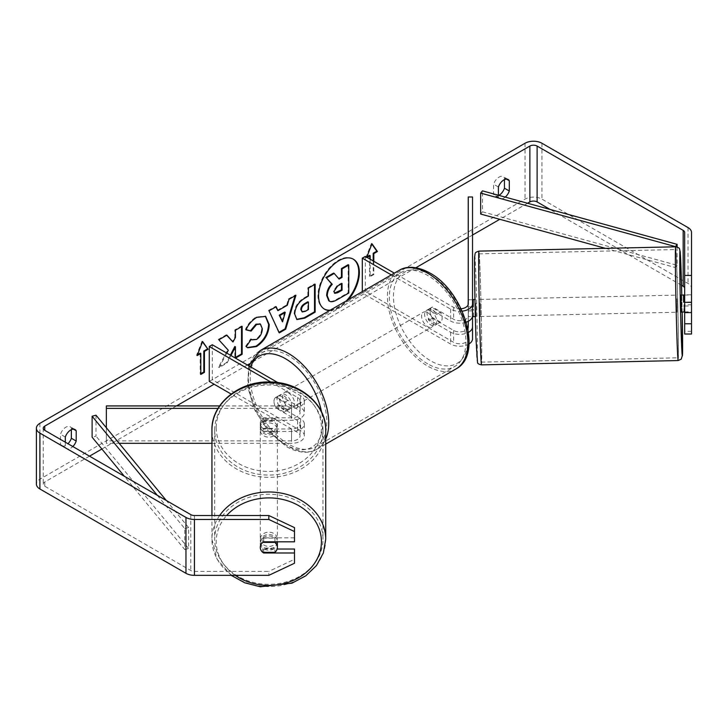<?xml version="1.0" encoding="UTF-8"?>
<svg xmlns="http://www.w3.org/2000/svg" width="728" height="728" viewBox="0 0 728 728"><rect width="100%" height="100%" fill="white"/><g stroke="black" fill="none" stroke-linecap="round" stroke-linejoin="round"><path stroke-width="0.55" stroke-dasharray="3.64 2.73" d="M263.7 428.974A8.554 6.989 -0 0 1 260.278 423.387A8.554 6.989 -0 0 1 263.7 417.799L291.537 417.799A8.554 4.941 0 0 0 300.091 412.858A8.554 4.941 0 0 0 297.588 409.364L276.422 397.142A8.554 4.941 -120 0 0 275.766 397.415A8.554 4.941 -120 0 0 276.422 408.317L297.588 420.547A8.554 4.941 180 0 1 300.091 424.033A8.554 4.941 180 0 1 291.537 428.974L263.7 428.974L263.7 431.44A8.554 6.989 -0 0 1 260.278 425.853A8.554 6.989 -0 0 1 263.7 420.265L291.537 420.265A12.831 7.407 0 0 0 304.368 412.858A12.831 7.407 0 0 0 300.609 407.625L279.443 395.395A8.554 4.941 -120 0 0 278.797 395.677A8.554 4.941 -120 0 0 279.443 406.57L300.609 418.8A12.831 7.407 180 0 1 304.368 424.033A12.831 7.407 180 0 1 291.537 431.44L263.7 431.44M277.386 423.387L277.386 427.664A8.554 7.116 -0 0 1 268.832 434.78A8.554 7.116 -0 0 1 260.278 427.664L260.278 423.387A8.554 7.116 -0 0 1 262.717 418.409L262.717 421.257A8.554 7.116 -0 0 1 274.938 421.257L274.938 418.409A8.554 7.116 -0 0 1 277.386 423.387A8.554 7.116 -0 0 1 274.938 428.364L274.938 431.213A8.554 7.116 -0 0 1 262.717 431.213L262.717 428.364A8.554 7.116 -0 0 1 260.278 423.387L260.278 425.853M211.939 443.316L291.537 443.316A12.831 7.407 0 0 0 304.368 435.908A12.831 7.407 0 0 0 300.609 430.667L212.303 379.679L209.273 381.426M106.361 405.924L106.361 440.849L291.537 440.849A8.554 4.941 0 0 0 300.091 435.908A8.554 4.941 0 0 0 297.588 432.414L231.131 394.048M218.027 408.39L291.537 408.39A12.831 7.407 0 0 0 304.368 400.982A12.831 7.407 0 0 0 300.609 395.75L277.859 382.61M219.61 405.924L291.537 405.924A8.554 4.941 0 0 0 300.091 400.982A8.554 4.941 0 0 0 297.588 397.497L270.807 382.036M212.303 344.763L212.303 379.679M106.361 427.764L106.361 443.316L119.183 443.316M106.361 440.849L106.361 443.316M276.422 408.317L279.443 406.57M276.422 397.142L279.443 395.395M263.7 417.799L263.7 420.265M211.939 515.515L211.939 539.284A56.884 47.311 180 0 0 268.832 586.595A56.884 47.311 180 0 0 325.716 539.284M260.278 541.659A8.554 7.116 -0 0 1 268.832 534.543A8.554 7.116 -0 0 1 277.386 541.659A8.554 7.116 -0 0 1 268.832 548.766A8.554 7.116 -0 0 1 260.278 541.659L260.278 547.356A8.554 7.116 -0 0 1 262.717 542.378L262.89 542.378M262.717 552.334L262.717 548.057A8.554 7.116 -0 0 0 274.938 548.057L274.938 552.334M262.781 552.334A8.554 6.989 -0 0 1 260.797 549.795A8.554 7.116 -0 0 1 260.278 547.356M260.278 427.664A8.554 7.116 -0 0 1 268.832 420.547A8.554 7.116 -0 0 1 277.386 427.664M262.717 428.364L274.938 428.364M274.938 418.409L262.717 418.409M274.938 541.814L274.938 538.101A8.554 7.116 -0 0 0 262.717 538.101L262.717 542.378M262.717 538.101L274.938 538.101M274.938 548.057L262.717 548.057M274.938 431.213L262.717 431.213M262.717 421.257L274.938 421.257M260.278 430.039A8.554 7.116 -0 0 1 268.832 422.923A8.554 7.116 -0 0 1 277.386 430.039A8.554 7.116 -0 0 1 268.832 437.155A8.554 7.116 -0 0 1 260.278 430.039L260.278 539.284A8.554 7.116 -0 0 1 268.832 532.168A8.554 7.116 -0 0 1 277.386 539.284A8.554 7.116 -0 0 1 268.832 546.391A8.554 7.116 -0 0 1 260.278 539.284M277.386 430.039L277.386 539.284M214.678 430.039A54.145 45.036 -0 0 1 268.832 385.003A54.145 45.036 -0 0 1 322.977 430.039A54.145 45.036 -0 0 1 268.832 475.075A54.145 45.036 -0 0 1 214.678 430.039L214.678 539.284A54.145 45.036 -0 0 1 268.832 494.248A54.145 45.036 -0 0 1 322.977 539.284A54.145 45.036 -0 0 1 268.832 584.32A54.145 45.036 -0 0 1 214.678 539.284M322.977 430.039L322.977 539.284M329.584 310.538A28.856 16.662 120 0 0 338.966 307.762A28.856 16.662 120 0 0 348.339 299.709M330.257 310.155A28.856 16.662 120 0 0 338.365 307.407A28.856 16.662 120 0 0 346.464 300.791M353.089 259.05A28.856 16.662 120 0 0 352.789 258.868A28.856 16.662 120 0 0 338.365 260.296A28.856 16.662 120 0 0 319.51 285.722A28.856 16.662 120 0 0 323.933 308.845A28.856 16.662 120 0 0 324.242 309.009M65.311 442.196L65.311 447.338L60.47 444.544A8.554 4.941 120 0 0 61.643 445.764A8.554 4.941 120 0 0 65.92 445.336A8.554 4.941 120 0 0 67.977 443.734M65.311 447.338A8.554 4.941 120 0 0 66.475 448.557A8.554 4.941 120 0 0 70.752 448.13A8.554 4.941 120 0 0 72.818 446.528M505.223 197.115A8.554 4.941 -60 0 1 503.858 198.089A8.554 4.941 -60 0 1 499.572 198.507A8.554 4.941 -60 0 1 498.407 197.288L493.575 194.494L493.575 184.211A8.554 4.941 -60 0 1 503.294 176.704A8.554 4.941 -60 0 1 504.459 177.932L504.459 179.616M498.88 195.368A8.554 4.941 -60 0 1 494.74 195.714A8.554 4.941 -60 0 1 493.575 194.494M684.675 294.813L684.675 312.594L684.675 294.813L691.518 294.813L691.518 312.594L691.518 294.813M226.799 353.135L219.164 367.567L227.109 362.972L230.958 355.528M235.444 358.167L234.835 357.812L235.444 357.466M498.407 197.288L498.407 195.241M527.572 203.249L499.772 219.301M472.527 235.026L468.25 237.501M415.888 267.731L249.458 363.818M247.384 365.019L214.114 384.22M176.531 405.924L101.875 449.021M89.508 456.165L44.745 482.009A5.132 2.967 0 0 0 43.243 484.102A5.132 2.967 0 0 0 44.745 486.195L190.8 570.515A5.132 2.967 0 0 0 194.431 571.389L268.832 571.389L268.832 575.338M373.801 261.297L373.801 274.565L370.17 276.658L370.17 259.204M366.766 257.23L366.548 257.803L367.149 257.457M691.518 334.016L691.518 288.343A11.976 6.916 0 0 0 688.015 283.456L541.96 199.135A11.976 6.916 0 0 0 525.025 199.135L39.904 479.215A11.976 6.916 0 0 0 36.4 484.102M71.362 429.656L71.362 427.973A8.554 4.941 120 0 0 70.197 426.754A8.554 4.941 120 0 0 60.47 434.261L60.47 444.544M294.494 549.039L294.494 559.286L268.832 571.389M294.494 563.245L294.494 559.286M294.494 527.609L294.494 541.814M294.494 537.865L263.7 537.865A8.554 6.989 180 0 0 260.278 543.452A8.554 6.989 180 0 0 263.7 549.039L277.141 549.039M691.518 331.304L684.675 331.304L684.675 232.469M681.545 285.303L550.168 209.464M684.675 331.304L684.675 334.016M691.518 232.469L691.518 288.343M684.675 305.988L691.518 305.988M498.407 187.005L493.575 184.211M506.488 179.106L504.459 177.932M263.7 549.039L263.7 552.334M263.7 537.865L263.7 541.814M65.311 437.055L60.47 434.261M73.392 429.147L71.362 427.973M348.166 264.683L348.166 292.683L336.7 299.299C333.024 301.365 330.394 301.874 328.801 300.819L329.456 301.201M348.166 292.683L348.767 293.029M333.615 273.082L338.702 278.624M338.502 278.742L339.102 279.088M197.525 354.691L196.569 355.237L202.02 341.204L202.621 341.559M202.02 341.204L202.493 341.887M200.2 353.144L200.2 374.092L200.81 373.746M200.2 374.092L200.81 374.447M196.569 355.237L197.179 355.583M373.2 260.942L373.2 274.219L373.801 274.565M373.2 274.219L369.569 276.312L370.17 276.658M369.569 255.355L369.569 276.312M371.862 244.098L371.38 243.425L365.938 257.457L366.894 256.902M365.938 257.457L366.548 257.803M371.38 243.425L371.99 243.771M277.322 310.301L286.705 304.896L287.305 305.241M286.705 304.896L288.406 298.953L289.007 299.299M288.406 298.953L295.322 294.958L295.932 295.304M295.322 294.958L295.067 295.805M279.015 332.332L279.27 332.887M278.669 332.541L269.032 310.829M268.432 310.483L275.575 306.361L276.176 306.706M275.575 306.361L275.821 306.916M281.927 321.53L284.639 312.066M301.62 311.593L304.686 310.983L307.826 309.173L308.435 309.518M307.826 309.173L307.826 301.783M296.642 319.346L294.103 313.704C294.567 306.788 298.034 301.438 304.513 297.634L307.826 295.723L308.435 296.069M307.826 295.723L307.826 287.742L308.435 288.088M307.826 287.742L314.532 283.865L315.142 284.211M314.532 283.865L314.532 284.566M226.708 335.271L226.299 334.807L218.245 339.457L227.718 349.913L218.555 367.212L219.164 367.567M227.718 349.913L228.319 350.259M218.245 339.457L218.855 339.803M226.299 334.807L226.909 335.153M241.541 326.708L241.541 326.007L234.835 329.875L234.835 337.1L232.387 341.669M234.835 337.1L235.444 337.446M234.835 329.875L235.444 330.23M241.541 326.007L242.151 326.353M234.835 346.483L234.835 357.812M218.555 367.212L226.508 362.626L230.348 355.182M226.508 362.626L227.109 362.972M246.128 329.675L245.445 329.502C247.475 324.406 251.051 320.247 256.156 317.008L265.347 316.225M247.302 347.575L246.219 346.674M245.618 346.328L250.66 338.902L251.269 339.248M250.66 338.902L251.215 339.33M251.46 339.485L255.947 339.121C259.568 336.609 261.489 333.033 261.725 328.401L260.142 323.978M245.445 329.502L246.046 329.848M341.441 283.82L341.441 283.119L337.009 285.685L333.406 291.082L334.471 293.111M341.441 283.119L342.051 283.474M468.25 321.294L468.25 299.699L472.527 299.699L472.527 315.779M472.527 316.58L472.527 299.699M466.211 322.158A12.831 7.407 180 0 1 450.623 321.012L429.456 308.79A8.554 4.941 -120 0 0 428.801 309.063A8.554 4.941 -120 0 0 429.456 319.965L450.623 332.186A12.831 7.407 0 0 0 468.459 332.359M469.041 343.898A12.831 7.407 180 0 1 450.623 344.062L362.307 293.075L365.338 291.327L453.644 342.315A8.554 4.941 180 0 0 462.972 343.389A8.554 4.941 180 0 0 468.25 338.82L468.25 326.954M468.25 299.699L468.25 315.779A8.554 4.941 180 0 1 462.972 320.338A8.554 4.941 180 0 1 453.644 319.264L432.478 307.043A8.554 4.941 -120 0 0 431.831 307.316A8.554 4.941 -120 0 0 432.478 318.218L453.644 330.439A8.554 4.941 0 0 0 467.795 328.546M461.061 308.772A8.554 4.941 180 0 1 453.644 307.389L394.339 273.155M462.171 311.175A12.831 7.407 180 0 1 450.623 309.136L391.318 274.902M365.338 256.411L365.338 291.327M362.307 291.646L362.307 293.075M472.527 196.988L472.527 338.82M468.25 196.988L468.25 231.913L472.527 231.913M468.25 303.904L468.25 315.779M468.25 231.913L468.25 338.82M432.478 318.218L429.456 319.965M432.478 307.043L429.456 308.79M468.25 310.874L472.527 310.874M430.667 310.883A8.554 4.941 60 0 1 436.254 318.427A8.554 4.941 60 0 1 434.944 325.279A8.554 4.941 60 0 1 430.667 324.852A8.554 4.941 60 0 1 425.07 317.317A8.554 4.941 60 0 1 426.39 310.465A8.554 4.941 60 0 1 430.667 310.883M440.422 322.113L436.8 324.206A8.554 4.941 60 0 1 436.755 324.233A8.554 4.941 60 0 1 432.478 323.805A8.554 4.941 60 0 1 428.155 319.219L431.786 317.126A8.554 4.941 60 0 1 431.786 307.343L440.422 312.33A8.554 4.941 60 0 1 440.422 322.113L431.786 317.126M440.422 312.33L436.8 314.423A8.554 4.941 60 0 0 432.478 309.837A8.554 4.941 60 0 0 428.201 309.418A8.554 4.941 60 0 0 428.155 309.436L431.786 307.343M284.366 402.429A8.554 4.941 60 0 1 284.366 412.212L287.997 410.119A8.554 4.941 60 0 1 287.951 410.137A8.554 4.941 60 0 1 283.674 409.718A8.554 4.941 60 0 1 279.352 405.132L275.73 407.225A8.554 4.941 60 0 1 275.73 397.442L284.366 402.429L287.997 400.336A8.554 4.941 60 0 0 283.674 395.75A8.554 4.941 60 0 0 279.397 395.322L281.217 394.276A8.554 4.941 60 0 1 285.494 394.703A8.554 4.941 60 0 1 291.082 402.238A8.554 4.941 60 0 1 289.771 409.091A8.554 4.941 60 0 1 285.494 408.672A8.554 4.941 60 0 1 279.898 401.128A8.554 4.941 60 0 1 281.217 394.276M284.366 412.212L275.73 407.225M279.397 395.322A8.554 4.941 60 0 0 279.352 395.349L275.73 397.442M428.155 309.436L436.8 314.423M436.8 324.206L428.155 319.219M287.997 410.119L279.352 405.132M279.352 395.349L287.997 400.336M288.516 392.956A8.554 4.941 60 0 1 294.103 400.491A8.554 4.941 60 0 1 292.793 407.343A8.554 4.941 60 0 1 288.516 406.925A8.554 4.941 60 0 1 282.928 399.381A8.554 4.941 60 0 1 284.239 392.529A8.554 4.941 60 0 1 288.516 392.956M427.636 312.631A8.554 4.941 60 0 1 433.224 320.174A8.554 4.941 60 0 1 431.913 327.027A8.554 4.941 60 0 1 427.636 326.599A8.554 4.941 60 0 1 422.049 319.064A8.554 4.941 60 0 1 423.359 312.212A8.554 4.941 60 0 1 427.636 312.631M427.636 363.827A54.145 31.268 60 0 1 392.265 316.116A54.145 31.268 60 0 1 400.564 272.718A54.145 31.268 60 0 1 427.636 275.402A54.145 31.268 60 0 1 463.017 323.123A54.145 31.268 60 0 1 454.709 366.512A54.145 31.268 60 0 1 427.636 363.827M288.516 444.153A54.145 31.268 60 0 1 253.144 396.432A54.145 31.268 60 0 1 261.443 353.044A54.145 31.268 60 0 1 288.516 355.728A54.145 31.268 60 0 1 323.887 403.439A54.145 31.268 60 0 1 315.588 446.837A54.145 31.268 60 0 1 288.516 444.153M681.363 312.139L680.989 295.04M684.675 295.095L691.282 294.949L691.518 310.437M691.282 302.002L684.675 302.147M691.518 301.183L691.282 294.949M472.527 306.797L468.095 306.888L468.413 316.662L472.454 316.58M475.948 303.148L476.13 316.635L475.948 303.148M473.573 316.689L473.546 309.5L468.413 309.609L468.095 299.836M472.527 299.736L468.25 299.836M468.095 306.888L468.095 304.85M468.413 309.609L468.413 316.662M691.6 304.723L683.901 304.896L683.947 311.948M684.675 311.93L691.518 311.784M683.901 311.948L683.901 304.896M473.546 316.553L473.546 309.5M473.218 299.727L473.218 306.779M480.225 303.048L480.407 316.544L480.225 303.048M676.904 298.744L677.086 312.23L676.904 298.744M676.904 334.944A54.145 0.837 88.7 0 0 678.087 357.821A54.145 0.837 88.7 0 0 678.196 328.555A54.145 0.837 88.7 0 0 676.904 272.418A54.145 0.837 88.7 0 0 675.721 249.549A54.145 0.837 88.7 0 0 675.611 278.806A54.145 0.837 88.7 0 0 676.904 334.944M480.225 339.248A54.145 0.837 88.7 0 0 481.408 362.125A54.145 0.837 88.7 0 0 481.508 332.86A54.145 0.837 88.7 0 0 480.225 276.731A54.145 0.837 88.7 0 0 479.033 253.854A54.145 0.837 88.7 0 0 478.933 283.119A54.145 0.837 88.7 0 0 480.225 339.248M677.122 247.038L677.122 265.292L482.491 211.821L482.491 190.863M480.653 214.05L482.491 211.821M675.284 246.819L675.284 267.522L605.478 248.348M677.122 265.292L675.284 267.522M157.284 495.295L184.748 528.61L184.748 549.567L124.333 476.267M95.987 415.178L95.987 436.136L92.119 437.191M184.748 528.61L188.607 527.554L188.607 548.503L95.987 436.136M188.607 527.554L166.321 500.509M184.748 549.567L188.607 548.503M291.537 431.44L291.537 443.316M300.609 418.8L300.609 430.667M291.537 428.974L291.537 440.849M297.588 420.547L297.588 432.414M297.588 397.497L297.588 409.364M300.609 395.75L300.609 407.625M291.537 408.39L291.537 420.265M291.537 405.924L291.537 417.799M235.253 575.338A52.607 43.753 -0 0 1 216.216 541.659A52.607 43.753 -0 0 1 226.645 515.515M325.716 430.039A56.884 47.311 -0 0 1 268.832 477.35A56.884 47.311 -0 0 1 211.939 430.039M216.216 427.664A52.607 43.753 180 0 0 268.832 471.416A52.607 43.753 180 0 0 321.439 427.664A52.607 43.753 180 0 0 268.832 383.911A52.607 43.753 180 0 0 216.216 427.664M219.647 515.515A56.884 47.311 180 0 0 211.939 539.284L217.017 559.131L231.222 575.338M44.745 486.195L44.745 482.009M39.904 423.332L39.904 479.215M525.025 143.261L525.025 199.135M194.431 515.515L194.431 571.389M190.8 514.641L190.8 570.515M688.015 227.582L688.015 283.456M541.96 143.261L541.96 199.135M336.7 299.299L337.301 299.654M304.686 310.983L305.287 311.338M294.103 313.704L294.713 314.05M304.513 297.634L305.114 297.989M294.103 313.777L294.713 314.132M256.156 317.008L256.766 317.363M255.947 339.121L256.556 339.466M261.725 328.401L262.326 328.756M261.725 328.328L262.326 328.674M333.406 291.164L334.016 291.509M333.406 291.082L334.016 291.428M337.009 285.685L337.619 286.031M450.623 332.186L450.623 344.062M453.644 330.439L453.644 342.315M453.644 307.389L453.644 319.264M450.623 309.136L450.623 321.012M399.199 270.352A56.884 32.842 -120 0 0 390.472 315.934A56.884 32.842 -120 0 0 427.636 366.066A56.884 32.842 -120 0 0 456.083 368.878M430.667 274.911A52.607 30.376 60 0 1 467.867 339.348A52.607 30.376 60 0 1 430.667 360.824A52.607 30.376 60 0 1 393.466 296.396A52.607 30.376 60 0 1 430.667 274.911M325.716 439.084A56.884 32.842 60 0 1 316.962 449.203A56.884 32.842 60 0 1 288.516 446.382A56.884 32.842 60 0 1 251.351 396.26A56.884 32.842 60 0 1 260.069 350.678M250.523 366.83A52.607 30.376 -120 0 0 285.494 444.644A52.607 30.376 -120 0 0 321.558 411.993M675.657 246.81A56.884 0.883 -91.3 0 1 676.904 270.843A56.884 0.883 -91.3 0 1 678.259 329.811A56.884 0.883 -91.3 0 1 678.15 360.551M481.472 364.865A56.884 0.883 88.7 0 0 481.581 334.125A56.884 0.883 88.7 0 0 480.225 275.148A56.884 0.883 88.7 0 0 478.979 251.114M475.948 338.456A52.607 0.81 -91.3 0 1 474.538 265.147A52.607 0.81 -91.3 0 1 475.948 277.705A52.607 0.81 -91.3 0 1 477.359 351.023A52.607 0.81 -91.3 0 1 475.948 338.456M682.172 312.121A52.607 0.81 88.7 0 0 681.79 295.022L682.172 312.121M304.368 424.033L304.368 435.908M300.091 424.033L300.091 435.908M304.368 400.982L304.368 412.858M300.091 400.982L300.091 412.858M275.766 397.415L278.797 395.677M352.789 258.868L353.389 259.214M66.475 448.557L61.643 445.764M499.572 198.507L494.74 195.714M43.243 428.228L43.243 484.102M508.135 179.507L503.294 176.704M260.278 543.452L260.278 547.401M75.029 429.547L70.197 426.754M323.933 308.845L324.542 309.191M296.933 319.537L296.332 319.183M265.656 316.389L265.047 316.043M247.602 347.766L247.001 347.411M334.134 292.974L334.744 293.329M431.831 307.316L428.801 309.063M325.716 444.144L316.962 449.203C311.857 452.589 301.192 454.773 286.377 446.601L268.587 431.486L254.755 410.082L247.62 386.686L248.776 365.82M434.944 325.279L436.755 324.233M287.951 410.137L289.771 409.091M426.39 310.465L428.201 309.418M292.793 407.343L431.913 327.027M261.443 353.044L400.564 272.718M315.588 446.837L454.709 366.512M284.239 392.529L423.359 312.212M474.956 299.545L475.757 299.526M475.329 316.653L476.13 316.635M480.034 299.436L676.712 295.131M481.408 362.125L678.087 357.821M479.033 253.854L675.721 249.549M480.407 316.544L677.086 312.23"/><path stroke-width="1.09" d="M218.027 408.39L106.361 408.39L106.361 405.924L219.61 405.924M231.131 394.048L209.273 381.426L209.273 346.51L270.807 382.036M277.859 382.61L212.303 344.763L209.273 346.51M106.361 408.39L106.361 427.764M119.183 443.316L211.939 443.316M211.939 515.515L211.939 430.039A56.884 47.311 -0 0 1 268.832 382.728A56.884 47.311 -0 0 1 325.716 430.039L325.716 539.284A56.884 47.311 180 0 0 283.629 493.602A56.884 47.311 180 0 0 219.647 515.515M277.386 541.814L277.386 547.356A8.554 7.116 -0 0 1 274.938 552.334L262.717 552.334A8.554 7.116 -0 0 1 260.797 549.795A8.554 6.989 -0 0 1 260.278 547.401A8.554 6.989 -0 0 1 263.7 541.814L294.494 541.814L294.494 531.558L268.832 519.464L268.832 515.515L294.494 527.609L294.494 531.558M262.89 542.378L274.938 542.378A8.554 7.116 -0 0 1 277.386 547.356M274.938 542.378L274.938 541.814M348.339 299.709A28.856 16.662 120 0 0 353.389 259.214A28.856 16.662 120 0 0 338.966 260.642A28.856 16.662 120 0 0 320.12 286.068A28.856 16.662 120 0 0 324.542 309.191A28.856 16.662 120 0 0 329.584 310.538M346.464 300.791A28.856 16.662 120 0 0 353.089 259.05M504.459 179.616L504.459 188.206A8.554 4.941 -60 0 1 499.017 195.295A8.554 4.941 -60 0 1 498.88 195.368M230.958 355.528L235.444 346.828L235.444 358.121L242.151 354.29L242.151 326.353L235.444 330.23L235.444 337.446L232.987 342.024L226.909 335.153L218.855 339.803L228.319 350.259L226.799 353.135M277.932 310.656L287.305 305.241L289.007 299.299L295.932 295.304L285.695 329.183L279.27 332.887L269.032 310.829L276.176 306.706L277.932 310.656L275.821 306.916M498.407 195.241L498.407 187.005A8.554 4.941 -60 0 1 508.135 179.507A8.554 4.941 -60 0 1 509.3 180.726L509.3 191A8.554 4.941 -60 0 1 505.223 197.115M550.168 209.464L537.118 201.929A5.132 2.967 0 0 0 529.866 201.929L527.572 203.249M499.772 219.301L472.527 235.026M468.25 237.501L415.888 267.731M249.458 363.818L247.384 365.019M214.114 384.22L176.531 405.924M101.875 449.021L89.508 456.165M684.675 275.421L691.518 275.421L691.518 302.338L684.675 302.338L684.675 232.469A5.132 2.967 0 0 0 683.173 230.376L537.118 146.055A5.132 2.967 0 0 0 529.866 146.055L44.745 426.126A5.132 2.967 0 0 0 43.243 428.228A5.132 2.967 0 0 0 44.745 430.321L190.8 514.641A5.132 2.967 0 0 0 194.431 515.515L268.832 515.515M72.818 446.528A8.554 4.941 120 0 0 76.203 441.05L76.203 430.767A8.554 4.941 120 0 0 75.029 429.547A8.554 4.941 120 0 0 65.311 437.055L65.311 442.196M197.179 355.583L202.621 341.559L208.062 349.304L204.441 351.397L204.441 372.354L200.81 374.447L200.81 353.49L197.179 355.583M373.2 260.942L373.2 253.262L373.801 253.617L377.432 251.515L371.99 243.771L366.766 257.23M373.801 253.617L373.801 261.297M367.149 257.457L370.17 255.71L370.17 259.204M294.713 314.132L294.713 314.05C295.168 307.134 298.635 301.783 305.114 297.989L308.435 296.069L308.435 288.088L315.142 284.211L315.142 312.157L304.768 318.145L296.933 319.537L294.713 314.132M246.046 329.848C248.084 324.761 251.651 320.593 256.766 317.363L265.656 316.389L269.242 324.679C268.65 333.934 264.401 341.232 256.484 346.574L247.602 347.766L246.219 346.674L251.269 339.248L252.07 339.83L256.556 339.466C260.169 336.955 262.098 333.388 262.326 328.756L260.46 324.133L256.556 324.542L251.096 331.085L246.046 329.848M691.518 275.421L691.518 232.469A11.976 6.916 0 0 0 688.015 227.582L541.96 143.261A11.976 6.916 0 0 0 525.025 143.261L39.904 423.332A11.976 6.916 0 0 0 36.4 428.228A11.976 6.916 0 0 0 39.904 433.115L185.959 517.435A11.976 6.916 0 0 0 194.431 519.464L268.832 519.464M67.977 443.734A8.554 4.941 120 0 0 71.362 438.256L71.362 429.656M277.141 549.039L294.494 549.039L294.494 552.989L263.7 552.989A8.554 6.989 -0 0 1 262.781 552.334M36.4 428.228L36.4 484.102A11.976 6.916 0 0 0 39.904 488.989L185.959 573.309A11.976 6.916 0 0 0 194.431 575.338L268.832 575.338L294.494 563.245L294.494 552.989M684.675 323.769L691.518 323.769L691.518 334.016L684.675 334.016L684.675 312.594L691.518 312.594L691.518 302.338M684.675 288.343A5.132 2.967 0 0 0 683.173 286.25L681.545 285.303M684.675 302.338L684.675 312.594M691.518 323.769L691.518 312.594M509.3 180.726L506.488 179.106M509.3 191L504.459 188.206M263.7 552.334L263.7 552.989M76.203 430.767L73.392 429.147M76.203 441.05L71.362 438.256M328.856 300.855L329.456 301.201L327.263 295.814C327.418 291.455 329.074 287.633 332.25 284.329L326.463 277.914L334.225 273.437L339.102 279.088L342.051 277.395L342.051 268.914L348.767 265.038L348.767 293.029L337.301 299.654C333.633 301.72 331.003 302.22 329.411 301.174L329.284 301.101M328.801 300.819L326.654 295.459C326.808 291.109 328.474 287.278 331.64 283.984L326.463 277.914M338.702 278.624L341.441 277.04L341.441 268.559L348.166 264.683L348.767 265.038M341.441 268.559L342.051 268.914M341.441 277.04L342.051 277.395M325.853 277.559L333.615 273.082L334.225 273.437M331.64 283.984L332.25 284.329M324.242 309.009A28.856 16.662 120 0 0 330.257 310.155M202.493 341.887L208.062 349.304M207.462 348.949L203.831 351.051L204.441 351.397M203.831 351.051L203.831 371.999L204.441 372.354M200.81 373.746L203.831 371.999M197.525 354.691L200.2 353.144L200.81 353.49M366.894 256.902L369.569 255.355L370.17 255.71M373.2 253.262L376.831 251.169L371.862 244.098M376.831 251.169L377.432 251.515M285.249 312.421L279.852 315.533L282.537 321.876L285.249 312.421L284.639 312.066L279.252 315.188L279.852 315.533M279.252 315.188L282.537 321.876M295.067 295.805L285.085 328.829L285.695 329.183M285.085 328.829L279.015 332.332M301.419 309.901L302.229 311.939L305.287 311.338L308.435 309.518L308.435 302.138L305.25 303.967C302.784 305.514 301.501 307.462 301.419 309.819L300.81 309.546L302.229 311.939M300.81 309.546L300.81 309.473C300.901 307.107 302.175 305.159 304.65 303.621L307.826 301.783L308.435 302.138M314.532 284.566L314.532 311.802L315.142 312.157M314.532 311.802L304.168 317.79L296.642 319.346M232.987 342.024L226.708 335.271M235.444 357.466L241.541 353.945L241.541 326.708M241.541 353.945L242.151 354.29M230.348 355.182L234.835 346.483L235.444 346.828M265.347 316.225L268.632 324.333C268.05 333.588 263.8 340.886 255.883 346.228L247.302 347.575M251.215 339.33L252.07 339.83M260.142 323.978L255.947 324.197L250.487 330.74L251.096 331.085M250.487 330.74L246.128 329.675M334.016 291.428L334.744 293.329L337.646 292.729L342.051 290.19L342.051 283.474L337.619 286.031L334.016 291.428M334.471 293.111L341.441 289.844L341.441 283.82M341.441 289.844L342.051 290.19M468.459 332.359A12.831 7.407 0 0 0 472.527 326.954L472.527 338.82A12.831 7.407 180 0 1 469.041 343.898M467.795 328.546A8.554 4.941 0 0 0 468.25 326.954L468.25 321.294M462.171 311.175A12.831 7.407 180 0 0 472.527 303.904L472.527 196.988L468.25 196.988L468.25 303.904A8.554 4.941 180 0 1 461.061 308.772M394.339 273.155L365.338 256.411L362.307 258.149L362.307 291.646M391.318 274.902L362.307 258.149M472.527 303.904L472.527 315.779A12.831 7.407 180 0 1 466.211 322.158M472.527 326.954L472.527 316.58M684.675 295.095L680.989 295.04L681.363 312.139L683.947 311.948M684.675 302.147L683.583 302.175L683.556 294.976M473.173 299.727L472.527 299.736M468.25 299.836L468.095 304.85M474.956 299.545L473.191 299.59L473.218 306.779L472.527 306.797M475.329 316.653L472.454 316.58M691.518 310.437L691.518 301.183M684.675 311.93L683.929 312.084M683.583 295.122L683.583 302.175M677.122 247.038L677.122 244.344L482.491 190.863L480.653 193.093L480.653 214.05L605.478 248.348M677.122 244.344L675.284 246.819M675.284 246.574L480.653 193.093M124.333 476.267L92.119 437.191L92.119 416.243L157.284 495.295M166.321 500.509L95.987 415.178L92.119 416.243M226.645 515.515A52.607 43.753 -0 0 1 285.385 500.127A52.607 43.753 -0 0 1 321.439 541.659A52.607 43.753 -0 0 1 291.2 581.253A52.607 43.753 -0 0 1 235.253 575.338M529.866 146.055L529.866 201.929M44.745 426.126L44.745 430.321M194.431 519.464L194.431 575.338M537.118 146.055L537.118 201.929M683.173 230.376L683.173 286.25M39.904 433.115L39.904 488.989M185.959 517.435L185.959 573.309M326.654 295.459L327.263 295.814M326.654 295.541L327.263 295.887M304.65 303.621L305.25 303.967M300.81 309.473L301.419 309.819M304.168 317.79L304.768 318.145M268.632 324.251L269.242 324.606M268.632 324.333L269.242 324.679M255.883 346.228L256.484 346.574M255.947 324.197L256.556 324.542M337.046 292.383L337.646 292.729M456.083 368.878A56.884 32.842 -120 0 0 464.801 323.296A56.884 32.842 -120 0 0 427.636 273.173A56.884 32.842 -120 0 0 399.199 270.352C404.295 266.967 414.96 264.783 429.775 272.954C463.572 290.891 483.729 354.527 456.083 368.878L325.716 444.144M399.199 270.352L260.069 350.678A56.884 32.842 60 0 1 288.516 353.49A56.884 32.842 60 0 1 325.716 439.084M321.558 411.993A52.607 30.376 -120 0 0 285.494 358.731A52.607 30.376 -120 0 0 250.523 366.83M676.904 336.527A56.884 0.883 -91.3 0 1 675.548 277.55A56.884 0.883 -91.3 0 1 675.657 246.81C678.278 247.374 679.579 248.148 679.579 249.149L680.234 252.179L681.79 295.022A52.607 0.81 88.7 0 0 681.18 273.218A52.607 0.81 88.7 0 0 679.77 260.651A52.607 0.81 88.7 0 0 681.18 333.961A52.607 0.81 88.7 0 0 682.482 354.845A52.607 0.81 88.7 0 0 682.172 312.121L682.482 354.991L681.271 359.104L678.15 360.551A56.884 0.883 -91.3 0 1 676.904 336.527M481.472 364.865C478.851 364.3 477.541 363.518 477.55 362.526L475.948 338.502C474.92 308.818 474.237 260.151 474.638 256.684C475.457 252.771 474.21 252.716 478.979 251.114A56.884 0.883 88.7 0 0 478.869 281.854A56.884 0.883 88.7 0 0 480.225 340.831A56.884 0.883 88.7 0 0 481.472 364.865L678.15 360.551M231.222 575.338L244.79 582.819L260.278 586.768L292.019 583.146L305.733 575.857L316.48 565.547L323.35 553.007L325.716 539.284M211.939 430.039C211.211 403.667 239.412 380.835 269.897 382.009C299.627 381.836 326.39 404.331 325.716 430.039M260.46 324.133L259.851 323.787M260.069 350.678L248.776 365.82M478.979 251.114L675.657 246.81"/></g></svg>
